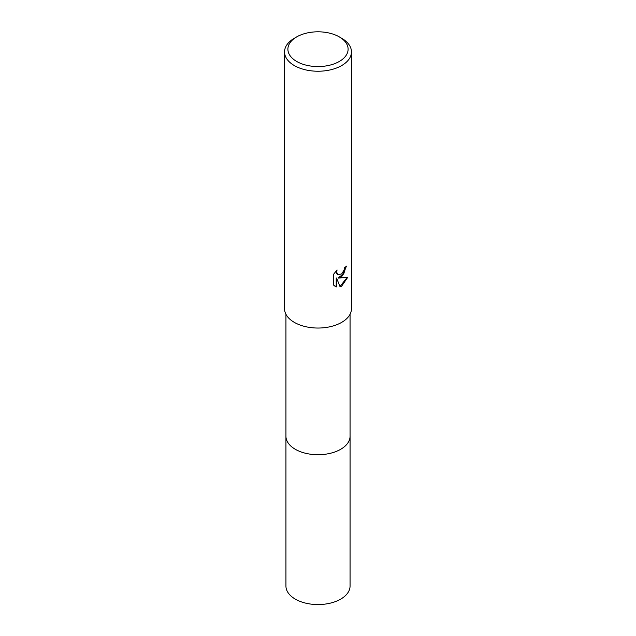 <?xml version="1.0" encoding="UTF-8"?>
<svg xmlns="http://www.w3.org/2000/svg" width="636" height="636" viewBox="0 0 636 636"><rect width="100%" height="100%" fill="white"/><g stroke="black" fill="none" stroke-linecap="round" stroke-linejoin="round"><path stroke-width="0.95" d="M350.062 435.867A32.07 18.516 180 0 1 350.07 436.209A32.062 18.516 180 0 1 340.673 449.294A32.062 18.516 180 0 1 305.733 453.309A32.062 18.516 180 0 1 285.938 436.209A32.07 18.516 180 0 1 285.938 435.867M350.062 435.962A32.07 18.516 180 0 1 340.673 449.302A32.07 18.516 180 0 1 305.534 453.269A32.07 18.516 180 0 1 285.938 435.962M341.659 276.851L338.455 278.051L347.622 277.463L341.659 286.144L340.085 286.804L336.619 278.147L336.619 286.884L333.558 285.087L333.558 274.307L337.08 269.95L336.603 272.089L337.899 274.649L341.659 273.949L344.076 270.085L344.434 267.851A33.462 19.319 0 0 0 346.469 266.158L341.659 276.851M339.29 36.896L341.659 38.255A33.462 19.319 180 0 1 351.462 51.921A33.462 19.319 180 0 1 341.659 65.58A33.462 19.319 180 0 1 305.193 69.761A33.462 19.319 180 0 1 284.538 51.921A33.462 19.319 180 0 1 294.341 38.255L296.71 36.896A30.115 17.387 180 0 1 339.29 36.896A30.115 17.387 180 0 1 339.29 61.477A30.115 17.387 180 0 1 296.71 61.477A30.115 17.387 180 0 1 296.71 36.896L294.341 38.255M351.462 51.921L351.462 308.722A33.462 19.319 180 0 1 341.659 322.38A33.462 19.319 180 0 1 305.193 326.57A33.462 19.319 180 0 1 284.538 308.722L284.538 51.921M346.048 266.54L343.679 274.005L338.058 277.821L338.455 278.051M337.708 274.521L336.547 273.393L336.357 270.69M334.806 286.105L336.213 286.645L336.213 277.916L336.619 278.147M339.966 286.494L347.097 277.598M336.213 286.645L336.619 286.884M285.93 436.209A32.07 18.516 180 0 0 295.327 449.302A32.07 18.516 180 0 0 330.275 453.317A32.07 18.516 180 0 0 350.07 436.209L350.062 586.042A32.062 18.516 180 0 1 330.267 603.151A32.062 18.516 180 0 1 295.327 599.136A32.062 18.516 180 0 1 285.938 586.042L285.938 314.24M337.907 274.649L337.501 274.418M350.062 436.209L350.062 314.24"/></g></svg>
